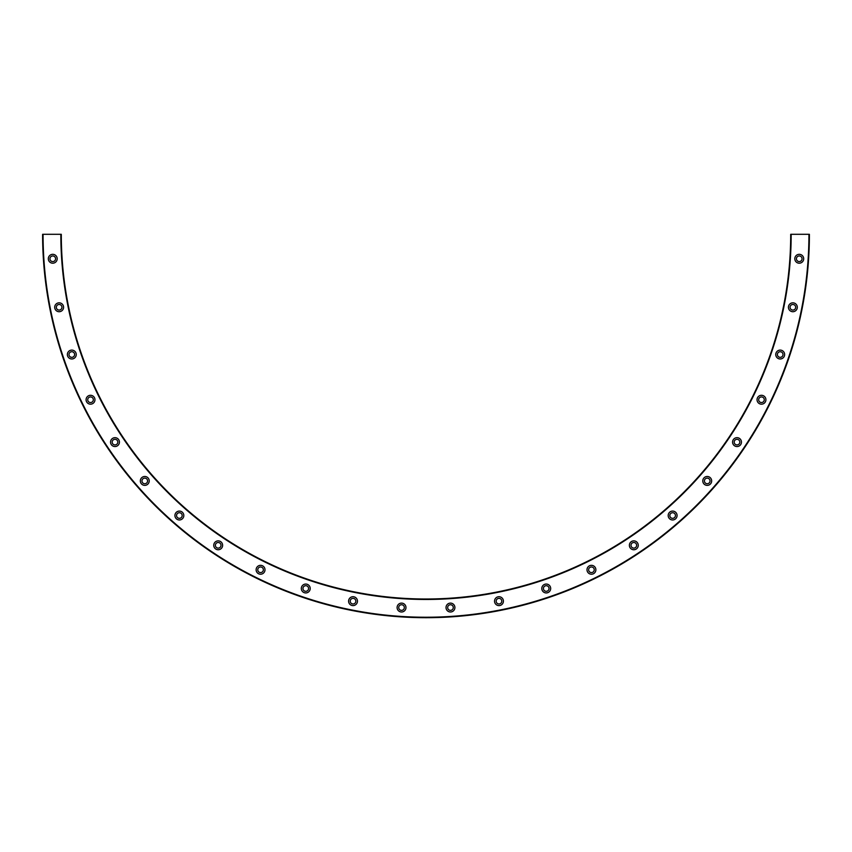 <?xml version="1.0" encoding="UTF-8"?>
<svg xmlns="http://www.w3.org/2000/svg" width="852" height="852" viewBox="0 0 852 852"><rect width="100%" height="100%" fill="white"/><g stroke="black" fill="none" stroke-linecap="round" stroke-linejoin="round"><path stroke-width="1.28" d="M799.251 254.322A4.441 4.441 0 0 0 794.809 258.763A4.441 4.441 0 0 0 799.251 263.204A4.441 4.441 0 0 0 803.692 258.763A4.441 4.441 0 0 0 799.251 254.322M799.251 255.962A2.801 2.801 0 0 0 796.439 258.763A2.801 2.801 0 0 0 799.251 261.575A2.801 2.801 0 0 0 802.052 258.763A2.801 2.801 0 0 0 799.251 255.962M792.861 302.833A4.441 4.441 0 0 0 788.419 307.274A4.441 4.441 0 0 0 792.861 311.715A4.441 4.441 0 0 0 797.302 307.274A4.441 4.441 0 0 0 792.861 302.833M792.861 304.473A2.801 2.801 0 0 0 790.06 307.274A2.801 2.801 0 0 0 792.861 310.075A2.801 2.801 0 0 0 795.672 307.274A2.801 2.801 0 0 0 792.861 304.473M780.198 350.097A4.441 4.441 0 0 0 775.757 354.538A4.441 4.441 0 0 0 780.198 358.98A4.441 4.441 0 0 0 784.639 354.538A4.441 4.441 0 0 0 780.198 350.097M780.198 351.727A2.801 2.801 0 0 0 777.397 354.538A2.801 2.801 0 0 0 780.198 357.339A2.801 2.801 0 0 0 782.999 354.538A2.801 2.801 0 0 0 780.198 351.727M761.475 395.296A4.441 4.441 0 0 0 757.034 399.737A4.441 4.441 0 0 0 761.475 404.178A4.441 4.441 0 0 0 765.916 399.737A4.441 4.441 0 0 0 761.475 395.296M761.475 396.936A2.801 2.801 0 0 0 758.674 399.737A2.801 2.801 0 0 0 761.475 402.538A2.801 2.801 0 0 0 764.276 399.737A2.801 2.801 0 0 0 761.475 396.936M737.012 437.672A4.441 4.441 0 0 0 732.571 442.113A4.441 4.441 0 0 0 737.012 446.554A4.441 4.441 0 0 0 741.453 442.113A4.441 4.441 0 0 0 737.012 437.672M737.012 439.302A2.801 2.801 0 0 0 734.2 442.113A2.801 2.801 0 0 0 737.012 444.914A2.801 2.801 0 0 0 739.813 442.113A2.801 2.801 0 0 0 737.012 439.302M707.224 476.481A4.441 4.441 0 0 0 702.783 480.933A4.441 4.441 0 0 0 707.224 485.374A4.441 4.441 0 0 0 711.665 480.933A4.441 4.441 0 0 0 707.224 476.481M707.224 478.121A2.801 2.801 0 0 0 704.423 480.933A2.801 2.801 0 0 0 707.224 483.734A2.801 2.801 0 0 0 710.025 480.933A2.801 2.801 0 0 0 707.224 478.121M672.633 511.083A4.441 4.441 0 0 0 668.181 515.524A4.441 4.441 0 0 0 672.633 519.965A4.441 4.441 0 0 0 677.074 515.524A4.441 4.441 0 0 0 672.633 511.083M672.633 512.723A2.801 2.801 0 0 0 669.821 515.524A2.801 2.801 0 0 0 672.633 518.325A2.801 2.801 0 0 0 675.434 515.524A2.801 2.801 0 0 0 672.633 512.723M633.813 540.871A4.441 4.441 0 0 0 629.372 545.312A4.441 4.441 0 0 0 633.813 549.753A4.441 4.441 0 0 0 638.254 545.312A4.441 4.441 0 0 0 633.813 540.871M633.813 542.5A2.801 2.801 0 0 0 631.002 545.312A2.801 2.801 0 0 0 633.813 548.113A2.801 2.801 0 0 0 636.614 545.312A2.801 2.801 0 0 0 633.813 542.5M591.437 565.334A4.441 4.441 0 0 0 586.996 569.775A4.441 4.441 0 0 0 591.437 574.216A4.441 4.441 0 0 0 595.878 569.775A4.441 4.441 0 0 0 591.437 565.334M591.437 566.974A2.801 2.801 0 0 0 588.636 569.775A2.801 2.801 0 0 0 591.437 572.576A2.801 2.801 0 0 0 594.238 569.775A2.801 2.801 0 0 0 591.437 566.974M546.238 584.057A4.441 4.441 0 0 0 541.797 588.498A4.441 4.441 0 0 0 546.238 592.939A4.441 4.441 0 0 0 550.68 588.498A4.441 4.441 0 0 0 546.238 584.057M546.238 585.697A2.801 2.801 0 0 0 543.427 588.498A2.801 2.801 0 0 0 546.238 591.299A2.801 2.801 0 0 0 549.039 588.498A2.801 2.801 0 0 0 546.238 585.697M498.974 596.719A4.441 4.441 0 0 0 494.533 601.161A4.441 4.441 0 0 0 498.974 605.602A4.441 4.441 0 0 0 503.415 601.161A4.441 4.441 0 0 0 498.974 596.719M498.974 598.36A2.801 2.801 0 0 0 496.173 601.161A2.801 2.801 0 0 0 498.974 603.972A2.801 2.801 0 0 0 501.775 601.161A2.801 2.801 0 0 0 498.974 598.36M450.463 603.109A4.441 4.441 0 0 0 446.022 607.551A4.441 4.441 0 0 0 450.463 611.992A4.441 4.441 0 0 0 454.904 607.551A4.441 4.441 0 0 0 450.463 603.109M450.463 604.739A2.801 2.801 0 0 0 447.662 607.551A2.801 2.801 0 0 0 450.463 610.351A2.801 2.801 0 0 0 453.275 607.551A2.801 2.801 0 0 0 450.463 604.739M401.537 603.109A4.441 4.441 0 0 0 397.096 607.551A4.441 4.441 0 0 0 401.537 611.992A4.441 4.441 0 0 0 405.978 607.551A4.441 4.441 0 0 0 401.537 603.109M401.537 604.739A2.801 2.801 0 0 0 398.725 607.551A2.801 2.801 0 0 0 401.537 610.351A2.801 2.801 0 0 0 404.338 607.551A2.801 2.801 0 0 0 401.537 604.739M353.026 596.719A4.441 4.441 0 0 0 348.585 601.161A4.441 4.441 0 0 0 353.026 605.602A4.441 4.441 0 0 0 357.467 601.161A4.441 4.441 0 0 0 353.026 596.719M353.026 598.36A2.801 2.801 0 0 0 350.225 601.161A2.801 2.801 0 0 0 353.026 603.972A2.801 2.801 0 0 0 355.827 601.161A2.801 2.801 0 0 0 353.026 598.36M305.762 584.057A4.441 4.441 0 0 0 301.32 588.498A4.441 4.441 0 0 0 305.762 592.939A4.441 4.441 0 0 0 310.203 588.498A4.441 4.441 0 0 0 305.762 584.057M305.762 585.697A2.801 2.801 0 0 0 302.961 588.498A2.801 2.801 0 0 0 305.762 591.299A2.801 2.801 0 0 0 308.573 588.498A2.801 2.801 0 0 0 305.762 585.697M260.563 565.334A4.441 4.441 0 0 0 256.122 569.775A4.441 4.441 0 0 0 260.563 574.216A4.441 4.441 0 0 0 265.004 569.775A4.441 4.441 0 0 0 260.563 565.334M260.563 566.974A2.801 2.801 0 0 0 257.762 569.775A2.801 2.801 0 0 0 260.563 572.576A2.801 2.801 0 0 0 263.364 569.775A2.801 2.801 0 0 0 260.563 566.974M218.187 540.871A4.441 4.441 0 0 0 213.745 545.312A4.441 4.441 0 0 0 218.187 549.753A4.441 4.441 0 0 0 222.628 545.312A4.441 4.441 0 0 0 218.187 540.871M218.187 542.5A2.801 2.801 0 0 0 215.386 545.312A2.801 2.801 0 0 0 218.187 548.113A2.801 2.801 0 0 0 220.998 545.312A2.801 2.801 0 0 0 218.187 542.5M179.367 511.083A4.441 4.441 0 0 0 174.926 515.524A4.441 4.441 0 0 0 179.367 519.965A4.441 4.441 0 0 0 183.819 515.524A4.441 4.441 0 0 0 179.367 511.083M179.367 512.723A2.801 2.801 0 0 0 176.566 515.524A2.801 2.801 0 0 0 179.367 518.325A2.801 2.801 0 0 0 182.179 515.524A2.801 2.801 0 0 0 179.367 512.723M144.776 476.481A4.441 4.441 0 0 0 140.335 480.933A4.441 4.441 0 0 0 144.776 485.374A4.441 4.441 0 0 0 149.217 480.933A4.441 4.441 0 0 0 144.776 476.481M144.776 478.121A2.801 2.801 0 0 0 141.975 480.933A2.801 2.801 0 0 0 144.776 483.734A2.801 2.801 0 0 0 147.577 480.933A2.801 2.801 0 0 0 144.776 478.121M114.988 437.672A4.441 4.441 0 0 0 110.547 442.113A4.441 4.441 0 0 0 114.988 446.554A4.441 4.441 0 0 0 119.429 442.113A4.441 4.441 0 0 0 114.988 437.672M114.988 439.302A2.801 2.801 0 0 0 112.187 442.113A2.801 2.801 0 0 0 114.988 444.914A2.801 2.801 0 0 0 117.8 442.113A2.801 2.801 0 0 0 114.988 439.302M90.525 395.296A4.441 4.441 0 0 0 86.084 399.737A4.441 4.441 0 0 0 90.525 404.178A4.441 4.441 0 0 0 94.966 399.737A4.441 4.441 0 0 0 90.525 395.296M90.525 396.936A2.801 2.801 0 0 0 87.724 399.737A2.801 2.801 0 0 0 90.525 402.538A2.801 2.801 0 0 0 93.326 399.737A2.801 2.801 0 0 0 90.525 396.936M71.802 350.097A4.441 4.441 0 0 0 67.361 354.538A4.441 4.441 0 0 0 71.802 358.98A4.441 4.441 0 0 0 76.243 354.538A4.441 4.441 0 0 0 71.802 350.097M71.802 351.727A2.801 2.801 0 0 0 69.001 354.538A2.801 2.801 0 0 0 71.802 357.339A2.801 2.801 0 0 0 74.603 354.538A2.801 2.801 0 0 0 71.802 351.727M59.139 302.833A4.441 4.441 0 0 0 54.698 307.274A4.441 4.441 0 0 0 59.139 311.715A4.441 4.441 0 0 0 63.581 307.274A4.441 4.441 0 0 0 59.139 302.833M59.139 304.473A2.801 2.801 0 0 0 56.328 307.274A2.801 2.801 0 0 0 59.139 310.075A2.801 2.801 0 0 0 61.94 307.274A2.801 2.801 0 0 0 59.139 304.473M52.749 254.322A4.441 4.441 0 0 0 48.308 258.763A4.441 4.441 0 0 0 52.749 263.204A4.441 4.441 0 0 0 57.191 258.763A4.441 4.441 0 0 0 52.749 254.322M52.749 255.962A2.801 2.801 0 0 0 49.948 258.763A2.801 2.801 0 0 0 52.749 261.575A2.801 2.801 0 0 0 55.561 258.763A2.801 2.801 0 0 0 52.749 255.962M426 598.999A364.699 364.699 0 0 0 790.699 234.3L791.167 234.3A365.167 365.167 0 0 1 426 599.467A365.167 365.167 0 0 1 60.833 234.3L61.301 234.3A364.699 364.699 0 0 0 426 598.999M60.833 234.3L42.6 234.3A383.4 383.4 0 0 0 426 617.7A383.4 383.4 0 0 0 809.4 234.3L791.167 234.3M43.069 234.3A382.931 382.931 0 0 0 426 617.231A382.931 382.931 0 0 0 808.931 234.3"/></g></svg>
